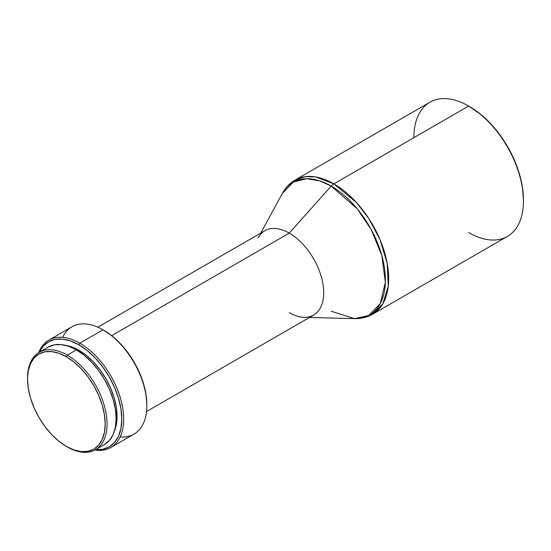 <?xml version="1.0" encoding="UTF-8"?>
<svg xmlns="http://www.w3.org/2000/svg" width="551" height="551" viewBox="0 0 551 551"><rect width="100%" height="100%" fill="white"/><g stroke="black" fill="none" stroke-linecap="round" stroke-linejoin="round"><path stroke-width="0.83" d="M331.213 311.246L354.582 318.623A76.637 44.245 -120 0 0 384.061 265.355A76.637 44.245 -120 0 0 331.213 186.1L357.248 208.829L371.181 229.498L381.822 255.533L385.363 282.312L380.273 303.567L368.715 315.496L354.582 318.623C361.139 318.795 367.152 317.335 372.621 314.235L507.402 236.413A77.477 44.734 -120 0 0 519.283 174.33A77.477 44.734 -120 0 0 468.66 106.054L333.878 183.869A77.477 44.734 60 0 1 384.495 252.144A77.477 44.734 60 0 1 372.621 314.235L382.821 303.828L388.262 286.183L387.208 263.426L380.011 239.637L368.867 218.644L356.373 202.431L333.878 183.869A8.857 5.111 120 0 0 331.213 186.1L289.275 233.121L111.688 335.649L289.275 233.121A48.702 28.122 60 0 1 322.858 283.483A48.702 28.122 60 0 1 304.124 317.335A48.702 28.122 60 0 1 289.275 312.651M523.45 200.95L523.45 199.861A76.155 43.97 -120 0 0 469.604 106.598L468.66 106.054A77.477 44.734 60 0 1 468.667 106.054A77.477 44.734 60 0 1 523.45 200.95A77.477 44.734 60 0 1 468.66 232.577M413.877 137.681A77.477 44.734 60 0 1 468.66 106.054L480.107 113.857L490.211 123.224L499.516 134.348L507.678 146.793L514.372 160.079L519.352 173.703L522.417 187.133L523.45 199.861M27.55 378.627A56.23 32.461 60 0 1 39.197 352.337A56.23 32.461 60 0 1 67.312 355.126L66.368 356.752A54.9 31.696 60 0 1 105.193 423.988A54.9 31.696 60 0 1 66.368 446.406L67.312 446.944A56.23 32.461 -120 0 0 107.066 423.988A56.23 32.461 -120 0 0 67.312 355.126A56.23 32.461 60 0 1 104.043 404.675A56.23 32.461 60 0 1 95.426 449.733A56.23 32.461 60 0 1 67.312 446.944L66.368 446.406A54.9 31.696 60 0 1 27.55 379.164A54.9 31.696 60 0 1 66.368 356.752L67.312 355.126L76.389 349.885L67.312 355.126A56.23 32.461 -120 0 0 27.55 378.082L28.294 370.851L30.505 363.715L34.093 358.04L38.921 354.031L44.803 351.855L51.512 351.586L58.799 353.239L66.368 356.752L73.944 361.986L81.224 368.743L87.94 376.76L93.822 385.728L98.65 395.308L102.238 405.13L104.442 414.813L105.193 423.988L104.442 432.308L102.238 439.436L98.65 445.118L93.822 449.12L87.94 451.303L81.224 451.565L73.944 449.912L66.368 446.406L58.799 441.172L51.512 434.415L44.803 426.398L38.921 417.424L34.093 407.843L30.505 398.022L28.294 388.338L27.55 379.164M48.274 347.096A56.23 32.461 -120 0 1 76.389 349.885L84.145 355.243L91.604 362.165L98.477 370.375L104.504 379.563L109.449 389.371L113.12 399.434L115.386 409.352L116.151 418.746L115.386 427.266L113.12 434.574L109.449 440.387L104.504 444.492A56.23 32.461 -120 0 0 113.12 399.434A56.23 32.461 -120 0 0 76.389 349.885L68.634 346.29L61.175 344.595L54.301 344.864L48.274 347.096L39.197 352.337M78.896 350.243L77.925 350.801L78.896 350.243L71.444 346.793L65.128 345.263A54.012 31.187 -120 0 1 78.896 350.243A54.012 31.187 -120 0 1 114.518 430.813L116.351 424.58L117.087 416.398L116.351 407.368L114.181 397.843L110.648 388.18L105.902 378.757L100.11 369.928L93.512 362.041L86.342 355.395L78.896 350.243M110.827 447.488L133.989 434.112A61.987 35.787 -120 0 0 143.494 384.44A61.987 35.787 -120 0 0 103.003 329.822L79.833 343.197A61.987 35.787 60 0 1 120.325 397.815A61.987 35.787 60 0 1 110.827 447.488A61.987 35.787 60 0 1 94.889 450.029A61.987 35.787 -120 0 0 122.99 409.896A61.987 35.787 -120 0 0 79.833 343.197L78.896 344.823A60.658 35.023 60 0 1 120.924 408.752A60.658 35.023 60 0 1 95.633 449.609M146.828 405.736L146.828 404.648A60.658 35.023 -120 0 0 103.939 330.359L103.003 329.822A61.987 35.787 60 0 1 146.828 405.736A61.987 35.787 60 0 1 120.159 436.909M62.669 337.329A61.987 35.787 60 0 1 103.003 329.822L112.308 336.144L120.352 343.61L127.77 352.468L134.265 362.379L139.603 372.965L143.563 383.813L146.008 394.509L146.828 404.648M146.525 411.542L313.629 315.062A48.702 28.122 -120 0 0 321.088 276.037A48.702 28.122 -120 0 0 289.275 233.121L331.213 186.1A8.857 5.111 -60 0 1 333.878 183.869L315.62 176.947L305.295 176.657L295.136 180.032A77.477 44.734 60 0 1 333.878 183.869L468.66 106.054A77.477 44.734 -120 0 0 429.925 102.217L295.136 180.032C289.723 183.214 285.446 187.691 282.319 193.463L293.277 182.092L306.645 178.717L319.745 180.893L331.213 186.1A76.637 44.245 -120 0 0 282.319 193.463L260.747 233.114M258.205 237.798A48.702 28.122 60 0 1 289.275 233.121A48.702 28.122 -120 0 0 264.921 230.711L97.823 327.184M103.003 329.822A61.987 35.787 -120 0 0 72.009 326.75L48.839 340.125A61.987 35.787 60 0 1 79.833 343.197L103.003 329.822L103.939 330.359M39.403 352.22A60.658 35.023 60 0 1 78.896 344.823L79.833 343.197A61.987 35.787 -120 0 0 38.673 352.654A61.987 35.787 60 0 1 48.839 340.125M39.266 352.516L43.233 346.242L48.564 341.82L55.066 339.409L62.477 339.113L70.528 340.945L78.896 344.823L87.258 350.601L95.309 358.067L102.72 366.925L109.222 376.836L114.553 387.422L118.52 398.27L120.958 408.973L121.785 419.111L120.958 428.299L118.52 436.178L114.553 442.453L109.222 446.875L102.72 449.285L95.309 449.582M468.667 106.054L469.604 106.598M104.504 444.492L95.426 449.733M354.582 318.623L309.448 317.472"/></g></svg>
